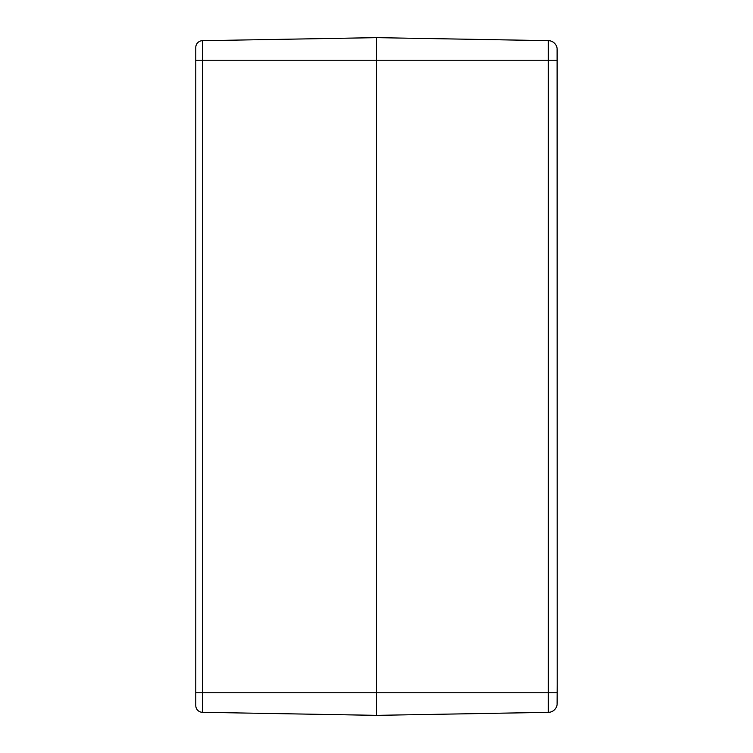 <?xml version="1.0" encoding="UTF-8"?>
<svg xmlns="http://www.w3.org/2000/svg" width="753" height="753" viewBox="0 0 753 753"><rect width="100%" height="100%" fill="white"/><g stroke="black" fill="none" stroke-linecap="round" stroke-linejoin="round"><path stroke-width="1.13" d="M557.22 49.689L557.22 81.475L557.164 48.663A9.036 9.036 0 0 0 548.344 40.653L376.5 37.65L376.5 60.24L376.5 37.65L202.435 40.69A6.777 6.777 0 0 0 195.78 47.467L195.78 705.533A6.777 6.777 0 0 0 202.435 712.31L202.435 40.69A6.777 6.777 0 0 0 195.78 47.467L195.78 60.24L376.5 60.24L376.5 692.76L376.5 60.24L548.344 60.24L548.344 712.347A9.036 9.036 0 0 0 557.164 704.337L557.069 48.041A9.036 9.036 0 0 0 548.344 40.653L548.344 60.24L557.164 60.24M557.22 703.311L557.22 671.525L557.069 704.959A9.036 9.036 0 0 1 548.344 712.347L376.5 715.35L376.5 692.76L376.5 715.35L202.435 712.31A6.777 6.777 0 0 1 195.78 705.533A6.777 6.777 0 0 0 202.435 712.31M557.22 702.285L557.22 697.316M557.22 81.475L557.22 671.525M557.22 55.684L557.22 50.715M195.78 692.76L557.164 692.76M557.069 704.959A9.036 9.036 0 0 1 548.344 712.347M557.164 48.663A9.036 9.036 0 0 0 548.344 40.653"/></g></svg>
